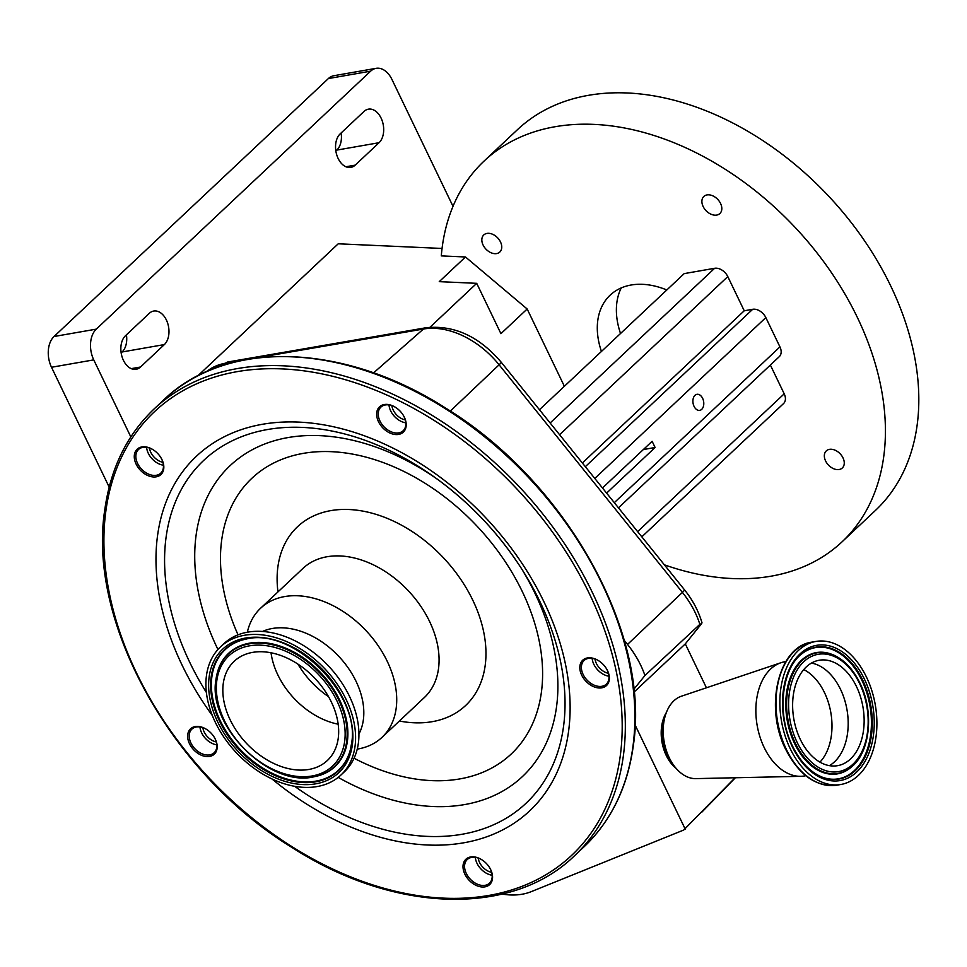<?xml version="1.0" encoding="UTF-8"?>
<svg xmlns="http://www.w3.org/2000/svg" width="967" height="967" viewBox="0 0 967 967"><rect width="100%" height="100%" fill="white"/><g stroke="black" fill="none" stroke-linecap="round" stroke-linejoin="round"><path stroke-width="1.45" d="M453.003 206.334L391.961 79.487A22.724 14.904 80.1 0 0 376.115 68.331A22.724 14.904 80.1 0 0 370.627 71.171L96.277 329.131A22.724 14.904 80.1 0 0 93.751 359.881L130.823 436.903M93.751 359.881L51.505 367.267L109.174 487.102M370.627 71.171L328.381 78.557A22.724 14.904 -99.9 0 1 333.869 75.716L376.115 68.331M328.381 78.557L54.031 336.516L96.277 329.131M335.851 150.997L336.818 150.09A18.18 11.918 80.1 0 0 341.121 132.963M121.153 352.882L122.108 351.976A18.18 11.918 80.1 0 0 126.423 334.848M51.505 367.267A22.724 14.904 -99.9 0 1 54.031 336.516M338.148 158.479A18.18 11.918 80.1 0 0 350.816 167.412A18.18 11.918 80.1 0 0 355.203 165.127L379.064 142.705A18.18 11.918 80.1 0 0 382.412 121.443A18.18 11.918 80.1 0 0 368.415 109.162A18.18 11.918 80.1 0 0 364.015 111.435L340.166 133.869A18.18 11.918 80.1 0 0 338.148 158.479M123.438 360.353A18.18 11.918 80.1 0 0 136.117 369.285A18.18 11.918 80.1 0 0 140.505 367.013L164.354 344.578A18.18 11.918 80.1 0 0 167.702 323.316A18.18 11.918 80.1 0 0 153.705 311.048A18.18 11.918 80.1 0 0 149.317 313.32L125.456 335.754A18.18 11.918 80.1 0 0 123.438 360.353M442.052 248.459L338.232 243.793L197.776 375.861M664.353 564.813A261.308 181.192 -133.2 0 0 771.195 576.163A261.308 181.192 -133.2 0 0 842.052 541.834A261.308 181.192 -133.2 0 0 830.024 270.567A261.308 181.192 -133.2 0 0 554.901 126.762A261.308 181.192 -133.2 0 0 484.044 161.09A261.308 181.192 -133.2 0 0 441.29 255.892L465.49 256.98L439.248 281.651L476.707 283.331L430.049 327.209M842.052 541.834L875.449 510.431A261.308 181.192 -133.2 0 0 863.422 239.163A261.308 181.192 -133.2 0 0 588.299 95.358A261.308 181.192 -133.2 0 0 517.442 129.687L484.044 161.09M707.01 194.923A11.713 8.123 -133.2 0 0 703.831 196.47A11.713 8.123 -133.2 0 0 704.363 208.63A11.713 8.123 -133.2 0 0 716.704 215.073A11.713 8.123 -133.2 0 0 719.871 213.538A11.713 8.123 -133.2 0 0 719.339 201.378A11.713 8.123 -133.2 0 0 707.01 194.923M829.456 449.353A11.713 8.123 -133.2 0 0 826.277 450.9A11.713 8.123 -133.2 0 0 826.821 463.06A11.713 8.123 -133.2 0 0 839.151 469.503A11.713 8.123 -133.2 0 0 842.33 467.968A11.713 8.123 -133.2 0 0 841.786 455.808A11.713 8.123 -133.2 0 0 829.456 449.353M486.945 233.422A11.713 8.123 -133.2 0 0 483.766 234.957A11.713 8.123 -133.2 0 0 484.31 247.117A11.713 8.123 -133.2 0 0 496.639 253.572A11.713 8.123 -133.2 0 0 499.818 252.024A11.713 8.123 -133.2 0 0 499.274 239.864A11.713 8.123 -133.2 0 0 486.945 233.422M621.273 287.912A77.251 53.572 -133.2 0 0 620.524 333.494M601.438 351.444A77.251 53.572 46.8 0 1 610.129 295.177A77.251 53.572 46.8 0 1 631.076 285.023A77.251 53.572 46.8 0 1 666.819 289.979M476.707 283.331L500.93 333.675L527.172 309.005L564.377 386.292M527.172 309.005L465.49 256.98M770.361 365.043L784.213 393.823A11.362 7.881 46.8 0 1 783.536 403.577L641.822 536.83M582.352 463L744.239 310.782L752.689 309.295A11.362 7.881 46.8 0 1 765.84 317.587L779.946 346.899A11.362 7.881 46.8 0 1 779.281 356.654L618.481 507.856M539.453 409.73L684.213 273.613L714.637 268.294A11.362 7.881 46.8 0 1 727.788 276.586L744.239 310.782M643.333 449.558L655.106 447.503L652.121 441.303L602.477 487.984M694.064 406.37A8.147 5.343 80.1 0 0 699.745 410.371A8.147 5.343 80.1 0 0 702.622 398.319A8.147 5.343 80.1 0 0 696.941 394.318A8.147 5.343 80.1 0 0 694.064 406.37M655.106 447.503L606.611 493.11M624.198 640.323L627.51 644.433A79.246 54.95 46.8 0 1 644.941 675.51L699.854 624.344L701.607 623.655L685.301 643.889L706.43 687.791M735.113 777.758L683.669 830.061L531.306 891.622A79.246 54.95 46.8 0 1 502.236 894.076M635.053 724.887L685.228 829.13M699.854 624.344A76.429 52.992 -133.2 0 0 682.4 592.396A11.362 0.907 141.2 0 0 684.539 589.87C692.759 600.12 698.573 611.096 701.994 622.796L701.607 623.655M685.301 643.889L634.05 692.082M676.175 768.427A35.223 23.087 -99.9 0 1 666.239 755.469A35.223 23.087 -99.9 0 1 666.384 712.461M644.941 675.51L633.772 689.362M609.27 679.849A17.37 12.039 46.8 0 1 592.819 686.304A17.37 12.039 46.8 0 1 579.922 665.949A17.37 12.039 46.8 0 1 599.806 661.513A17.37 12.039 46.8 0 1 606.273 668.402A17.37 12.039 46.8 0 1 609.27 679.849M492.457 878.87A17.37 12.039 46.8 0 1 476.006 885.325A17.37 12.039 46.8 0 1 463.108 864.969A17.37 12.039 46.8 0 1 482.992 860.533A17.37 12.039 46.8 0 1 489.459 867.411A17.37 12.039 46.8 0 1 492.457 878.87M217.091 748.446A17.37 12.039 46.8 0 1 200.64 754.913A17.37 12.039 46.8 0 1 187.743 734.545A17.37 12.039 46.8 0 1 207.627 730.121A17.37 12.039 46.8 0 1 214.094 736.999A17.37 12.039 46.8 0 1 217.091 748.446M163.725 468.826A17.37 12.039 46.8 0 1 147.274 475.293A17.37 12.039 46.8 0 1 134.377 454.925A17.37 12.039 46.8 0 1 154.261 450.501A17.37 12.039 46.8 0 1 160.727 457.379A17.37 12.039 46.8 0 1 163.725 468.826M406.104 426.435A17.37 12.039 46.8 0 1 389.653 432.89A17.37 12.039 46.8 0 1 376.755 412.534A17.37 12.039 46.8 0 1 396.639 408.098A17.37 12.039 46.8 0 1 403.106 414.976A17.37 12.039 46.8 0 1 406.104 426.435M599.939 661.609A16.234 11.253 -133.2 0 0 584.068 660.509A16.234 11.253 -133.2 0 0 581.481 665.84A16.234 11.253 -133.2 0 0 590.088 682.799A16.234 11.253 -133.2 0 0 606.309 684.165A16.234 11.253 -133.2 0 0 608.908 678.834A16.234 11.253 -133.2 0 0 606.188 668.257M483.113 860.63A16.234 11.253 -133.2 0 0 467.254 859.53A16.234 11.253 -133.2 0 0 464.656 864.861A16.234 11.253 -133.2 0 0 473.274 881.819A16.234 11.253 -133.2 0 0 489.495 883.185A16.234 11.253 -133.2 0 0 492.094 877.855A16.234 11.253 -133.2 0 0 489.375 867.278M207.76 730.218A16.234 11.253 -133.2 0 0 191.901 729.118A16.234 11.253 -133.2 0 0 189.302 734.437A16.234 11.253 -133.2 0 0 197.921 751.407A16.234 11.253 -133.2 0 0 214.13 752.761A16.234 11.253 -133.2 0 0 216.729 747.431A16.234 11.253 -133.2 0 0 214.009 736.866M154.394 450.598A16.234 11.253 -133.2 0 0 138.523 449.498A16.234 11.253 -133.2 0 0 135.936 454.828A16.234 11.253 -133.2 0 0 144.554 471.787A16.234 11.253 -133.2 0 0 160.764 473.141A16.234 11.253 -133.2 0 0 163.363 467.81A16.234 11.253 -133.2 0 0 160.643 457.246M396.772 408.195A16.234 11.253 -133.2 0 0 380.901 407.095A16.234 11.253 -133.2 0 0 378.315 412.425A16.234 11.253 -133.2 0 0 386.933 429.384A16.234 11.253 -133.2 0 0 403.142 430.75A16.234 11.253 -133.2 0 0 405.741 425.42A16.234 11.253 -133.2 0 0 403.021 414.843M608.968 676.223A16.234 11.253 46.8 0 1 601.063 672.875A16.234 11.253 46.8 0 1 595.007 666.444A16.234 11.253 46.8 0 1 592.155 658.346M492.155 875.244A16.234 11.253 46.8 0 1 484.249 871.896A16.234 11.253 46.8 0 1 478.194 865.465A16.234 11.253 46.8 0 1 475.341 857.366M216.789 744.832A16.234 11.253 46.8 0 1 208.884 741.484A16.234 11.253 46.8 0 1 202.84 735.053A16.234 11.253 46.8 0 1 199.976 726.954M163.423 465.212A16.234 11.253 46.8 0 1 155.518 461.863A16.234 11.253 46.8 0 1 149.474 455.433A16.234 11.253 46.8 0 1 146.609 447.334M405.802 422.809A16.234 11.253 46.8 0 1 397.896 419.46A16.234 11.253 46.8 0 1 391.853 413.03A16.234 11.253 46.8 0 1 388.988 404.931M594.935 666.311A17.37 12.039 -133.2 0 0 601.184 672.972M478.121 865.332A17.37 12.039 -133.2 0 0 484.37 871.98M202.756 734.92A17.37 12.039 -133.2 0 0 209.005 741.568M149.389 455.3A17.37 12.039 -133.2 0 0 155.639 461.948M391.768 412.897A17.37 12.039 -133.2 0 0 398.017 419.545M247.334 632.225A88.613 61.453 46.8 0 1 260.606 608.231A88.613 61.453 46.8 0 1 349.147 615.641A88.613 61.453 46.8 0 1 396.18 708.255A88.613 61.453 46.8 0 1 382.013 737.35A88.613 61.453 46.8 0 1 357.234 749.111M262.492 631.463A72.368 50.187 46.8 0 1 331.5 649.328A72.368 50.187 46.8 0 1 363.374 719.69A72.368 50.187 46.8 0 1 358.938 734.026M220.512 646.863L223.848 643.72A87.937 60.969 46.8 0 1 311.712 651.081A87.937 60.969 46.8 0 1 358.394 742.97A87.937 60.969 46.8 0 1 344.325 771.847L340.988 774.99A87.937 60.969 46.8 0 1 253.124 767.629A87.937 60.969 46.8 0 1 206.442 675.728A87.937 60.969 46.8 0 1 220.512 646.863A87.937 60.969 46.8 0 1 308.376 654.224A87.937 60.969 46.8 0 1 355.058 746.113A87.937 60.969 46.8 0 1 340.988 774.99M223.244 683.681A68.053 47.19 46.8 0 1 234.135 661.343A68.053 47.19 46.8 0 1 302.127 667.037A68.053 47.19 46.8 0 1 338.257 738.159A68.053 47.19 46.8 0 1 327.366 760.497A68.053 47.19 46.8 0 1 259.374 754.804A68.053 47.19 46.8 0 1 223.244 683.681M338.172 724.186A68.053 47.19 46.8 0 1 271.038 652.785M785.845 661.573L784.588 661.803A57.947 37.991 80.1 0 0 780.925 662.733L681.384 696.216A42.04 27.559 80.1 0 0 664.124 720.536A42.04 27.559 80.1 0 0 669.224 757.693A42.04 27.559 80.1 0 0 671.303 761.597A42.04 27.559 80.1 0 0 695.805 778.616L800.785 776.32A57.947 37.991 80.1 0 0 804.556 775.945L805.813 775.727M780.925 662.733A57.947 37.991 80.1 0 0 764.16 747.479A57.947 37.991 80.1 0 0 800.785 776.32M790.269 748.796A72.598 47.601 80.1 0 0 840.891 784.479A72.598 47.601 80.1 0 0 866.492 677.13A72.598 47.601 80.1 0 0 815.87 641.447A72.598 47.601 80.1 0 0 790.269 748.796M800.289 739.368A53.511 35.09 80.1 0 0 837.591 765.671A53.511 35.09 80.1 0 0 856.472 686.546A53.511 35.09 80.1 0 0 819.158 660.256A53.511 35.09 80.1 0 0 800.289 739.368M595.019 659.047A13.635 9.452 -133.2 0 0 596.385 663.459A13.635 9.452 -133.2 0 0 608.436 673.322M478.206 858.067A13.635 9.452 -133.2 0 0 491.623 872.343M202.852 727.655A13.635 9.452 -133.2 0 0 209.464 738.607A13.635 9.452 -133.2 0 0 216.257 741.919M149.474 448.035A13.635 9.452 -133.2 0 0 162.891 462.299M391.853 405.632A13.635 9.452 -133.2 0 0 405.27 419.908M345.92 166.759L355.203 165.127M131.21 368.645L140.505 367.013M122.108 351.976L164.354 344.578M336.818 150.09L379.064 142.705M637.64 531.632L784.213 393.823M614.299 502.659L779.946 346.899M550.126 422.978L714.637 268.294M559.591 434.727L727.788 276.586M585.325 466.674L752.689 309.295M594.79 478.435L765.84 317.587M243.08 360.183L225.577 363.205A11.362 7.446 -99.8 0 1 228.176 361.924L206.636 371.606A76.429 52.992 -133.2 0 1 225.577 363.205L223.159 365.321M684.539 589.87L501.244 362.274C479.148 336.359 454.091 324.852 426.036 327.74A11.362 7.446 80.2 0 0 423.449 329.022L252.544 358.539M501.244 362.274A11.362 0.907 141.2 0 1 499.105 364.801A76.429 52.992 -133.2 0 0 423.449 329.022L373.552 372.887M627.51 644.433L682.4 592.396L499.105 364.801L450.296 411.084M163.665 399.963A306.757 212.704 46.8 0 1 470.143 425.637A306.757 212.704 46.8 0 1 632.986 746.198A306.757 212.704 46.8 0 1 583.923 846.923L574.374 855.892A306.757 212.704 46.8 0 0 623.449 755.167A306.757 212.704 46.8 0 0 460.606 434.606A306.757 212.704 46.8 0 0 154.116 408.932L163.665 399.963C226.06 339.054 343.817 342.729 445.485 408.014C566.166 481.385 650.803 633.18 633.325 745.593C627.607 787.211 611.144 820.983 583.923 846.923M105.778 511.688A304.484 211.132 46.8 0 1 394.222 398.428A304.484 211.132 46.8 0 1 620.331 755.384A304.484 211.132 46.8 0 1 331.886 868.644A304.484 211.132 46.8 0 1 105.778 511.688M664.22 720.04A35.441 23.244 80.1 0 0 667.581 755.336A35.441 23.244 80.1 0 0 671.569 762.032M212.377 715.592A243.297 168.705 46.8 0 1 157.476 536.165A243.297 168.705 46.8 0 1 387.96 445.678A243.297 168.705 46.8 0 1 568.632 730.895A243.297 168.705 46.8 0 1 271.884 778.882M206.394 692.469A235.259 163.133 46.8 0 1 166.022 537.749A235.259 163.133 46.8 0 1 435.343 477.746A235.259 163.133 46.8 0 1 522.99 570.965A235.259 163.133 46.8 0 1 563.592 726.036A235.259 163.133 46.8 0 1 294.597 786.28M217.938 649.498A213.356 147.939 46.8 0 1 196.035 535.694A213.356 147.939 46.8 0 1 437.87 479.584M521.322 568.33A213.356 147.939 46.8 0 1 556.581 706.454A213.356 147.939 46.8 0 1 338.196 777.395M238.039 634.836A189.254 131.222 46.8 0 1 221.636 540.42A189.254 131.222 46.8 0 1 400.918 470.022A189.254 131.222 46.8 0 1 541.447 691.889A189.254 131.222 46.8 0 1 354.067 758.237M277.964 591.901A122.7 85.084 46.8 0 1 277.867 567.049A122.7 85.084 46.8 0 1 394.101 521.406A122.7 85.084 46.8 0 1 485.216 665.248A122.7 85.084 46.8 0 1 399.371 721.019M260.606 608.231L302.949 568.415A88.613 61.453 46.8 0 1 391.49 575.824A88.613 61.453 46.8 0 1 438.535 668.439A88.613 61.453 46.8 0 1 424.356 697.533L382.013 737.35M209.138 677.009A84.758 58.769 46.8 0 1 289.423 645.472A84.758 58.769 46.8 0 1 352.363 744.844A84.758 58.769 46.8 0 1 272.078 776.368A84.758 58.769 46.8 0 1 209.138 677.009M211.144 677.118A83.077 57.609 46.8 0 1 245.872 639.139C292.493 626.628 361.187 694.487 351.517 743.708L350.259 750.15A83.077 57.609 46.8 0 1 269.164 772.681A83.077 57.609 46.8 0 1 211.144 677.118M351.505 743.792A83.077 57.609 46.8 0 1 350.259 750.15M350.332 749.86A82.727 57.367 46.8 0 1 269.491 771.932A82.727 57.367 46.8 0 1 211.87 676.852A82.727 57.367 46.8 0 1 246.174 639.078M217.249 673.044A77.686 53.874 46.8 0 1 217.321 672.754A77.686 53.874 46.8 0 1 293.158 651.685A77.686 53.874 46.8 0 1 347.419 741.048A77.686 53.874 46.8 0 1 314.94 776.574A77.686 53.874 46.8 0 1 314.65 776.634M215.979 679.414A77.348 53.632 46.8 0 1 217.176 673.334A77.348 53.632 46.8 0 1 292.675 652.35A77.348 53.632 46.8 0 1 346.694 741.326A77.348 53.632 46.8 0 1 314.36 776.694L314.94 776.574M216.813 680.635A75.668 52.472 46.8 0 1 288.492 652.495A75.668 52.472 46.8 0 1 344.687 741.206A75.668 52.472 46.8 0 1 273.008 769.345A75.668 52.472 46.8 0 1 216.813 680.635M328.538 696.675A73.347 50.864 46.8 0 1 297.909 664.099M664.124 720.536L663.507 723.824A35.706 23.413 80.1 0 0 667.834 755.384A35.706 23.413 80.1 0 0 669.611 758.708L671.303 761.597M786.401 749.473A72.598 47.601 80.1 0 0 837.011 785.156C816.245 787.247 799.141 775.316 785.712 749.365C764.051 707.493 778.375 646.149 812.002 642.124A72.598 47.601 80.1 0 0 786.401 749.473M792.36 746.826A68.621 44.99 80.1 0 0 856.774 771.968A68.621 44.99 80.1 0 0 864.401 679.088A68.621 44.99 80.1 0 0 799.975 653.958A68.621 44.99 80.1 0 0 792.36 746.826M792.396 746.149A66.941 43.89 80.1 0 0 822.748 777.359A66.941 43.89 80.1 0 0 866.698 753.366A66.941 43.89 80.1 0 0 862.685 680.067A66.941 43.89 80.1 0 0 801.232 654.296C781.276 669.913 776.791 715.072 792.638 746.282C800.555 762.201 810.6 772.56 822.748 777.359M822.458 777.238A66.602 43.66 80.1 0 0 865.948 753.088A66.602 43.66 80.1 0 0 861.887 680.345A66.602 43.66 80.1 0 0 800.99 654.502M831.62 654.248A61.562 40.36 80.1 0 0 831.33 654.139A61.562 40.36 80.1 0 0 790.921 676.199A61.562 40.36 80.1 0 0 794.608 743.599A61.562 40.36 80.1 0 0 851.117 767.29A61.562 40.36 80.1 0 0 851.359 767.085M859.675 682.895A61.211 40.143 80.1 0 0 831.922 654.357A61.211 40.143 80.1 0 0 791.731 676.296A61.211 40.143 80.1 0 0 795.406 743.321A61.211 40.143 80.1 0 0 851.601 766.879L851.117 767.29M797.122 742.342A59.531 39.031 80.1 0 0 853.015 764.16A59.531 39.031 80.1 0 0 859.627 683.572A59.531 39.031 80.1 0 0 803.734 661.766A59.531 39.031 80.1 0 0 797.122 742.342M829.372 765.646A53.511 35.09 80.1 0 0 840.516 689.338A53.511 35.09 80.1 0 0 811.422 663.072M819.943 762.141A52.278 34.268 80.1 0 0 824.5 692.638A52.278 34.268 80.1 0 0 803.746 669.563M426.036 327.74L228.176 361.924M735.379 777.746L701.776 812.195M154.116 408.932C126.895 434.872 110.431 468.644 104.714 510.262C87.272 622.506 171.606 774.023 292.022 847.503C393.811 913.09 511.869 916.909 574.374 855.892M435.343 477.746C470.53 503.215 499.734 534.28 522.99 570.965M314.36 776.694C270.083 788.141 207.216 725.915 215.967 679.499L217.321 672.754M837.011 785.156L840.891 784.479M812.002 642.124L815.87 641.447M851.601 766.879C870.397 751.903 874.18 711.349 859.917 683.028C852.773 668.511 843.442 658.962 831.922 654.357L831.33 654.139"/></g></svg>
